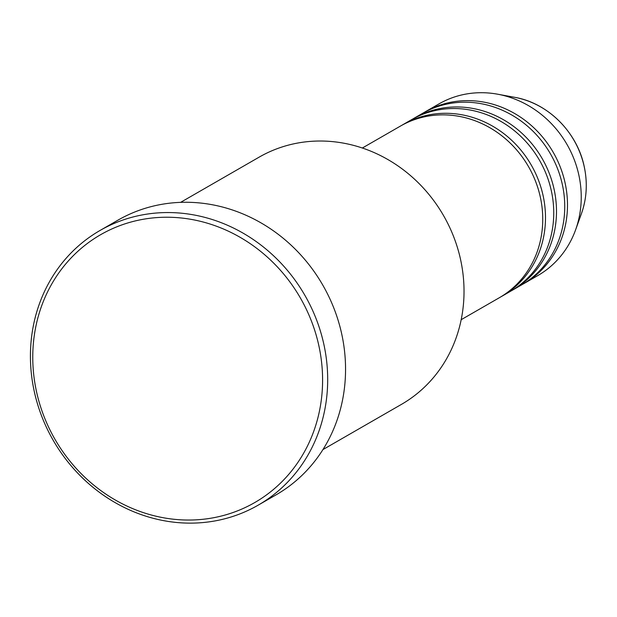 <?xml version="1.0" encoding="UTF-8"?>
<svg xmlns="http://www.w3.org/2000/svg" width="617" height="617" viewBox="0 0 617 617"><rect width="100%" height="100%" fill="white"/><g stroke="black" fill="none" stroke-linecap="round" stroke-linejoin="round"><path stroke-width="0.93" d="M461.192 319.691L499.276 297.764A99.052 90.768 -119.9 0 0 540.207 196.545A99.052 90.768 -119.9 0 0 400.433 126.084L362.341 148.018M500.642 296.962A99.052 90.768 -119.9 0 0 502.03 296.183A99.052 90.768 -119.9 0 0 542.952 194.964A99.052 90.768 -119.9 0 0 403.179 124.503A99.052 90.768 -119.9 0 0 401.814 125.305M502.03 296.183L510.274 291.432A99.052 90.768 -119.9 0 0 551.205 190.213A99.052 90.768 -119.9 0 0 411.423 119.752L403.179 124.503M511.64 290.63A99.052 90.768 -119.9 0 0 513.028 289.851A99.052 90.768 -119.9 0 0 553.95 188.632A99.052 90.768 -119.9 0 0 414.177 118.171A99.052 90.768 -119.9 0 0 412.812 118.973M513.028 289.851L521.272 285.1A99.052 90.768 -119.9 0 0 562.203 183.881A99.052 90.768 -119.9 0 0 422.421 113.42L414.177 118.171M522.638 284.298A99.052 90.768 -119.9 0 0 524.018 283.519A99.052 90.768 -119.9 0 0 564.948 182.3A99.052 90.768 -119.9 0 0 425.175 111.839A99.052 90.768 -119.9 0 0 423.802 112.641M322.953 449.577L401.436 404.39A142.635 130.704 -119.9 0 0 460.367 258.639A142.635 130.704 -119.9 0 0 259.094 157.173L180.611 202.361M318.627 344.648A154.52 141.594 -119.9 0 0 143.992 219.143A154.52 141.594 -119.9 0 0 36.727 392.628A154.52 141.594 -119.9 0 0 211.369 518.126A154.52 141.594 -119.9 0 0 318.627 344.648M34.49 392.451A158.484 145.226 60.1 0 1 99.977 230.503A158.484 145.226 60.1 0 1 323.617 343.237A158.484 145.226 60.1 0 1 258.13 505.184A158.484 145.226 60.1 0 1 34.49 392.451M258.13 505.184L276 494.896A158.484 145.226 -119.9 0 0 341.486 332.949A158.484 145.226 -119.9 0 0 117.847 220.215L99.977 230.503M524.018 283.519L537.769 275.598A99.052 90.768 -119.9 0 0 575.622 229.786A99.052 90.768 -119.9 0 0 578.7 174.387A99.052 90.768 -119.9 0 0 497.549 94.185A99.052 90.768 -119.9 0 0 438.918 103.926L425.175 111.839M584.083 166.073A84.976 77.865 -119.9 0 0 514.47 97.278C547.58 102.838 576.856 131.791 584.098 166.004C587.716 182.462 586.829 198.327 581.445 213.605A84.976 77.865 -119.9 0 0 584.083 166.073M514.47 97.278L497.549 94.185M581.445 213.605L575.622 229.786"/></g></svg>
